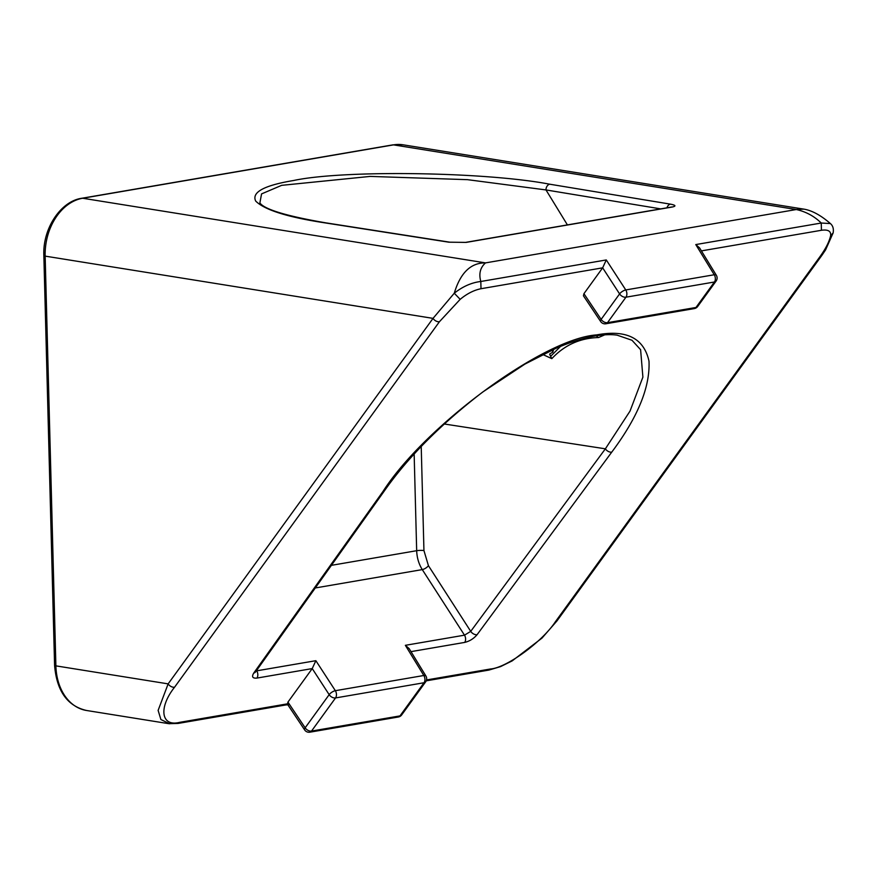 <?xml version="1.0" encoding="UTF-8"?>
<svg xmlns="http://www.w3.org/2000/svg" width="877" height="877" viewBox="0 0 877 877"><rect width="100%" height="100%" fill="white"/><g stroke="black" fill="none" stroke-linecap="round" stroke-linejoin="round"><path stroke-width="1.32" d="M256.27 670.905L315.863 660.688L312.234 668.581L256.906 678.085C252.554 678.48 251.513 676.792 253.76 673.032L383.019 491.416C425.367 425.345 543.904 338.478 596.568 334.915C626.419 329.368 643.893 338.105 648.991 361.138C650.219 386.976 637.798 417.309 611.74 452.148L477.088 634.696C473.755 638.642 469.623 641.208 464.689 642.413A5.196 3.387 -99.7 0 0 464.503 635.167L470.73 631.363L428.436 565.687L423.942 550.57L421.223 446.568M604.779 334.828L598.574 337.535C580.048 338.04 564.459 345.078 551.819 358.649L542.742 354.494M611.74 452.148A5.196 3.289 -143.6 0 1 605.382 448.816L630.037 411.072L642.896 377.121L640.605 349.693L631.988 340.265L617.09 335.146M606.281 259.943L625.772 289.947A5.196 2.061 147 0 0 619.59 293.916L602.652 267.836L481.002 288.719C473.898 290.166 466.959 293.707 460.173 299.342L439.443 321.716A5.196 3.322 -144.1 0 1 433.03 318.373L454.264 293.225C460.403 272.802 470.817 262.694 485.496 262.892C480.223 267.595 478.667 273.788 480.815 281.484L606.281 259.943L602.652 267.836L583.929 293.685L601.129 319.392A5.196 2.116 146.2 0 0 600.657 321.541L583.435 295.801L583.929 293.685M315.863 660.688L335.354 690.692A5.196 2.061 147 0 0 329.171 694.661L312.234 668.581L287.941 702.104L305.152 727.811A5.196 2.116 146.2 0 0 304.67 729.96L287.448 704.22L287.941 702.104M426.54 679.96L490.55 668.976C506.522 667.836 542.139 641.92 555.316 621.848A5.196 3.322 35.9 0 0 556.994 620.883L542.019 638.072L512.168 660.896L500.559 666.608L488.895 670.083L426.233 680.837M555.316 621.848L820.192 256.347C825.75 248.63 829.225 241.767 830.607 235.749C831.199 231.177 828.14 229.346 821.442 230.278L821.256 223.032C814.229 216.18 805.919 211.675 796.316 209.526L803.792 209.121L403.058 144.804A51.94 38.478 99.1 0 0 393.488 144.88L82.668 198.246A51.94 38.478 99.1 0 0 45.155 256.128L55.887 665.862A51.94 38.478 99.1 0 0 86.505 710.48C67.332 706.018 56.687 690.966 54.582 665.325A5.196 0.855 -1.5 0 0 55.887 665.862L168.143 683.874L433.03 318.373L45.155 256.128A5.196 0.855 -1.5 0 1 43.85 255.602L54.582 665.325M439.443 321.716L174.567 687.217C158.255 707.827 161.094 727.143 179.73 722.33L287.316 703.869A5.196 3.387 80.3 0 1 285.661 704.976L178.075 723.437A5.196 3.387 80.3 0 0 179.73 722.33M169.732 723.799L160.897 719.535L158.123 710.392L168.143 683.874A5.196 3.322 -144.1 0 0 174.567 687.217M485.496 262.892L796.316 209.526L393.488 144.88A5.196 3.387 80.3 0 0 392.743 144.88L81.923 198.246A5.196 3.387 80.3 0 1 82.668 198.246L485.496 262.892M660.71 208.879L545.987 189.936L467.474 179.664L370.182 176.409L281.649 185.343L261.565 193.905L259.877 202.927C264.547 209.439 286.505 216.071 325.729 222.835A5.196 3.804 98.9 0 0 324.786 222.846C287.503 217.167 264.459 209.899 255.667 201.041C251.502 192.238 264.185 185.387 293.707 180.487C343.411 169.776 485.551 171.848 549.791 184.214L670.477 204.155A5.196 3.892 99.4 0 0 666.958 207.805M552.181 350.011A5.196 4.363 13.9 0 0 552.883 352.017L549.638 354.111L550.613 356.358L560.524 346.415M460.173 299.342L454.264 293.225C462.716 286.505 471.574 282.591 480.815 281.484L481.002 288.719M716.114 281.035L697.653 306.512A5.196 3.322 -144.1 0 1 695.976 307.476L714.437 281.999A5.196 3.322 -144.1 0 0 716.114 281.035A5.196 5.196 0 0 0 716.345 275.279L699.572 247.884L695.779 244.573L821.256 223.032L830.387 223.558C820.773 215.238 811.905 210.425 803.792 209.121M716.345 275.279A5.196 2.171 148.5 0 0 714.251 274.753L695.779 244.573M600.657 321.541A5.196 5.196 0 0 0 605.854 323.777A5.196 3.387 80.3 0 0 607.498 322.67L625.959 297.193A5.196 3.387 -99.7 0 0 625.772 289.947L714.251 274.753A5.196 3.387 80.3 0 1 714.437 281.999L625.959 297.193A5.196 3.322 -144.1 0 1 619.59 293.916L601.129 319.392A5.196 3.322 -144.1 0 0 607.498 322.67L695.976 307.476A5.196 3.387 -99.7 0 1 694.321 308.583A5.196 5.196 0 0 0 697.653 306.512M425.696 681.78L401.677 714.93A5.196 3.322 -144.1 0 1 400 715.895L424.019 682.744A5.196 3.322 -144.1 0 0 425.696 681.78A5.196 5.196 0 0 0 425.915 676.024L409.153 648.629L405.36 645.319L464.503 635.167L422.275 569.601L315.292 587.963M425.915 676.024A5.196 2.171 148.5 0 0 423.832 675.498L405.36 645.319M304.67 729.96A5.196 5.196 0 0 0 309.866 732.185A5.196 3.387 80.3 0 0 311.521 731.078L335.54 697.939A5.196 3.387 -99.7 0 0 335.354 690.692L423.832 675.498A5.196 3.387 80.3 0 1 424.019 682.744L335.54 697.939A5.196 3.322 -144.1 0 1 329.171 694.661L305.152 727.811A5.196 3.322 -144.1 0 0 311.521 731.078L400 715.895A5.196 3.387 -99.7 0 1 398.344 717.002A5.196 5.196 0 0 0 401.677 714.93M551.819 358.649L550.613 356.358M567.397 224.896L545.987 189.936A5.196 3.892 -80.6 0 1 549.791 184.214M325.729 222.835L449.824 242.184A5.196 3.804 98.9 0 0 448.881 242.195L324.786 222.846M598.574 337.535A5.196 4.813 -96.4 0 1 596.393 335.77M256.906 678.085A5.196 3.387 -99.7 0 0 256.72 670.839L256.533 670.532M383.019 491.416A5.196 3.365 35.4 0 0 384.718 490.418L255.47 672.034A5.196 3.365 35.4 0 1 253.76 673.032M820.192 256.347A5.196 3.322 35.9 0 0 821.87 255.382L556.994 620.883M830.607 235.749L833.15 232.865C833.819 228.776 832.909 225.685 830.387 223.558L830.387 223.558M477.088 634.696A5.196 3.289 -143.6 0 1 470.73 631.363L605.382 448.816L444.244 423.986M331.396 565.336L416.674 550.701L414.152 454.165M464.689 642.413L410.995 651.633M821.442 230.278L701.414 250.888M670.477 204.155C675.707 205.174 676.31 206.128 672.275 207.016L466.224 242.392L448.881 242.195M553.53 349.408L552.883 352.017M428.436 565.687A5.196 2.072 -32.8 0 1 422.275 569.601C418.8 564.032 416.937 557.728 416.674 550.701A5.196 0.855 178.5 0 1 423.942 550.57M672.275 207.016A5.196 3.387 -99.7 0 0 671.53 207.027L465.479 242.403L449.824 242.184M466.224 242.392A5.196 3.387 -99.7 0 0 465.479 242.403M490.55 668.976A5.196 3.387 80.3 0 1 488.895 670.083M178.075 723.437L168.735 723.668L86.505 710.48M605.854 323.777L694.321 308.583M398.344 717.002L309.866 732.185M43.85 255.602C42.567 228.228 61.083 200.965 81.923 198.246M392.743 144.88L403.058 144.804M384.718 490.418C408.2 457.016 440.857 424.227 482.69 392.052L524.95 364.076L555.634 348.476C569.337 342.512 582.01 338.434 593.663 336.242C602.981 334.586 610.874 334.236 617.353 335.189M288.665 704.735L285.661 704.976M821.87 255.382L825.608 249.846L833.15 232.865"/></g></svg>
